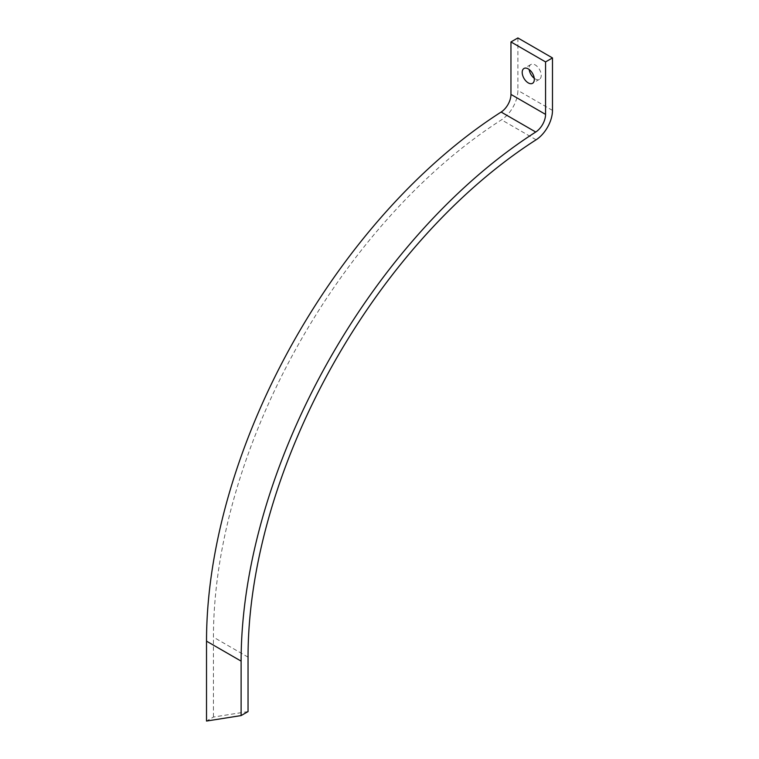 <?xml version="1.0" encoding="UTF-8"?>
<svg xmlns="http://www.w3.org/2000/svg" width="759" height="759" viewBox="0 0 759 759"><rect width="100%" height="100%" fill="white"/><g stroke="black" fill="none" stroke-linecap="round" stroke-linejoin="round"><path stroke-width="0.57" stroke-dasharray="3.79 2.85" d="M534.241 78.272A8.558 4.943 -120 0 0 535.18 78.898A8.558 4.943 -120 0 0 539.459 79.316A8.558 4.943 -120 0 0 540.769 72.456A8.558 4.943 -120 0 0 535.18 64.913A8.558 4.943 -120 0 0 530.902 64.487A8.558 4.943 -120 0 0 529.194 69.534M248.041 711.581L213.44 717.056L206.524 721.05M517.885 37.95L517.885 90.416A24.459 14.127 -60 0 1 501.509 119.818A430.543 248.572 120 0 0 213.44 637.162L213.44 717.056M248.041 657.133L213.44 637.162M536.11 139.789L501.509 119.818M552.476 110.397L517.885 90.416M530.902 64.487L523.976 68.481M539.459 79.316L532.543 83.319"/><path stroke-width="1.14" d="M528.264 68.908A8.558 4.943 -120 0 0 523.976 68.481A8.558 4.943 -120 0 0 522.666 75.35A8.558 4.943 -120 0 0 528.264 82.892A8.558 4.943 -120 0 0 532.543 83.319A8.558 4.943 -120 0 0 533.852 76.45A8.558 4.943 -120 0 0 528.264 68.908M529.194 69.534A8.558 4.943 -120 0 0 534.241 78.272M510.959 41.944L545.56 61.915L545.56 114.391A14.677 8.472 -60 0 1 535.74 132.028A440.324 254.227 120 0 0 241.115 661.127L241.115 715.576L248.041 711.581L248.041 657.133A430.543 248.572 120 0 1 536.11 139.789A24.459 14.127 -60 0 0 552.476 110.397L552.476 57.921L517.885 37.95L510.959 41.944L510.959 94.41A14.677 8.472 -60 0 1 501.139 112.047A440.324 254.227 120 0 0 206.524 641.156L206.524 721.05L241.115 715.576M545.56 61.915L552.476 57.921M241.115 661.127L206.524 641.156M545.56 114.391L510.959 94.41M535.74 132.028L501.139 112.047"/></g></svg>
